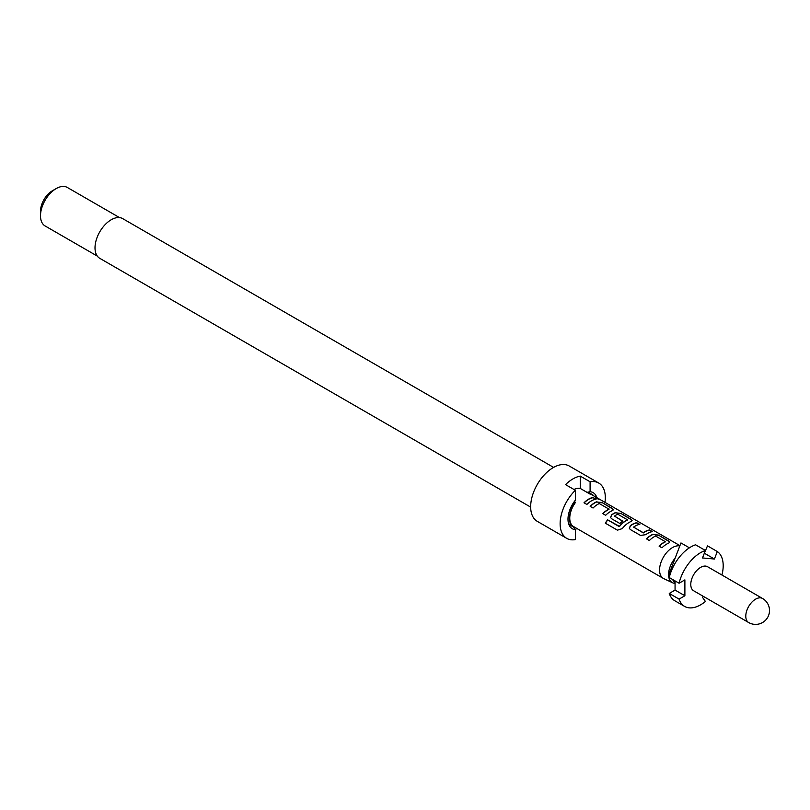 <?xml version="1.0" encoding="UTF-8"?>
<svg xmlns="http://www.w3.org/2000/svg" width="810" height="810" viewBox="0 0 810 810"><rect width="100%" height="100%" fill="white"/><g stroke="black" fill="none" stroke-linecap="round" stroke-linejoin="round"><path stroke-width="1.21" d="M599.279 499.405L598.863 499.162C595.684 497.431 594.732 497.188 596.008 498.454M596.099 498.201C599.461 499.608 600.423 499.851 599.005 498.919C595.796 497.178 594.834 496.935 596.099 498.201L595.289 497.401M599.906 499.517L598.863 499.162M553.584 467.4L122.685 218.619A22.923 13.233 120 0 0 111.223 219.753A22.923 13.233 120 0 0 96.248 239.952A22.923 13.233 120 0 0 99.762 258.319L530.661 507.1M604.979 502.362A31.954 18.448 120 0 0 598.701 483.023L569.228 466.003A31.954 18.448 120 0 0 553.26 467.593A31.954 18.448 120 0 0 532.383 495.74A31.954 18.448 120 0 0 537.283 521.346L566.747 538.356A31.954 18.448 120 0 0 575.353 539.602L575.353 529.679L572.802 526.206M575.353 529.679A20.837 12.029 120 0 1 568.964 524.708A20.837 12.029 120 0 1 575.353 500.205L575.353 490.283A31.954 18.448 120 0 0 566.747 538.356M575.353 490.283L565.532 484.613A31.954 18.448 -60 0 1 572.903 478.933A31.954 18.448 -60 0 1 580.274 476.108L590.095 481.778L590.095 491.7L587.544 492.237A18.752 10.824 120 0 1 589.548 492.976L592.1 494.454A18.752 10.824 120 0 0 590.095 493.705L590.095 494.12A18.336 10.591 -60 0 1 591.897 494.809L679.924 545.636M596.838 497.664A20.837 12.029 120 0 0 590.095 491.7M40.5 215.784L40.5 211.248A16.666 9.629 120 0 1 52.285 190.836L56.214 188.568A22.224 12.828 120 0 0 40.5 215.784A22.224 12.828 120 0 0 45.107 225.96L97.311 256.102M762.554 598.479L707.545 566.716A13.892 8.019 120 0 0 700.599 567.405A13.892 8.019 120 0 0 691.527 579.646A13.892 8.019 120 0 0 693.654 590.774L748.663 622.536A13.892 13.892 0 0 0 769.5 610.507A13.892 13.892 0 0 0 762.554 598.479A13.892 8.019 120 0 0 755.608 599.157A13.892 8.019 120 0 0 745.787 616.177A13.892 8.019 120 0 0 748.663 622.536M679.813 545.94A18.336 10.591 120 0 0 672.523 547.56A18.336 10.591 120 0 0 660.545 563.719A18.336 10.591 120 0 0 663.36 578.421A18.336 10.591 120 0 0 663.825 578.664L672.644 582.795A17.506 10.105 -60 0 1 675.155 558.12L680.957 542.943L689.411 547.823M684.622 606.417L674.801 600.747A31.954 18.448 -60 0 1 669.252 593.436L679.084 599.106A31.954 18.448 120 0 0 684.622 606.417A31.954 18.448 120 0 0 700.599 604.837A31.954 18.448 120 0 0 705.409 601.465L702.503 597.335L703.303 596.342M573.966 489.483A18.336 10.591 -60 0 1 580.274 488.45L590.095 494.12M593.234 497.451A18.336 10.591 120 0 0 588.637 499.132A18.336 10.591 120 0 0 584.01 502.797L586.896 504.458A18.336 10.591 120 0 1 591.523 500.803A18.336 10.591 120 0 1 596.12 499.122L593.163 497.704A18.063 10.429 120 0 0 584.162 502.878M596.798 501.714A18.336 10.591 120 0 0 594.803 502.686A18.336 10.591 120 0 0 590.166 506.351L593.052 508.022A18.336 10.591 120 0 1 597.689 504.357A18.336 10.591 120 0 1 599.299 503.547L609.019 509.156A18.336 10.591 120 0 0 607.409 509.966A18.336 10.591 120 0 0 602.782 513.631L605.667 515.302A18.336 10.591 120 0 1 610.294 511.636A18.336 10.591 120 0 1 612.289 510.664L613.342 509.804L612.198 508.397L602.093 502.565L596.767 501.957A18.063 10.429 120 0 0 590.318 506.442M615.57 512.558A18.336 10.591 120 0 0 613.575 513.53A18.336 10.591 120 0 0 611.54 514.887L610.598 517.57L611.631 518.744L619.913 523.523A18.336 10.591 120 0 1 622.708 521.083L614.496 516.091A18.336 10.591 120 0 1 616.147 515.008A18.336 10.591 120 0 1 617.757 514.198L627.477 519.807A18.336 10.591 120 0 0 625.867 520.628A18.336 10.591 120 0 0 619.407 526.338L607.621 519.838A18.336 10.591 120 0 0 605.323 523.169L617.453 530.175L622.283 528.606A18.336 10.591 120 0 1 629.066 522.48A18.336 10.591 120 0 1 631.061 521.498L632.114 520.638L630.97 519.24L620.865 513.398L615.539 512.791A18.063 10.429 120 0 0 611.57 515.089L611.54 514.887M636.933 522.683A18.336 10.591 120 0 0 632.347 524.364A18.336 10.591 120 0 0 630.312 525.72L629.37 528.414L630.403 529.578L640.518 535.42L645.813 534.671A18.336 10.591 120 0 1 647.838 533.314A18.336 10.591 120 0 1 652.435 531.633L649.549 529.963A18.336 10.591 120 0 0 644.952 531.644A18.336 10.591 120 0 0 643.302 532.717L633.582 527.107A18.336 10.591 120 0 1 635.232 526.034A18.336 10.591 120 0 1 639.829 524.353L636.873 522.936A18.063 10.429 120 0 0 630.342 525.933L630.312 525.72M653.113 534.225A18.336 10.591 120 0 0 651.119 535.207A18.336 10.591 120 0 0 646.481 538.863L649.367 540.533A18.336 10.591 120 0 1 654.004 536.868A18.336 10.591 120 0 1 655.614 536.058L665.334 541.667A18.336 10.591 120 0 0 663.724 542.487A18.336 10.591 120 0 0 659.097 546.142L661.983 547.813A18.336 10.591 120 0 1 666.61 544.148A18.336 10.591 120 0 1 668.604 543.176L669.657 542.315L668.513 540.918L658.408 535.076L653.083 534.468A18.063 10.429 120 0 0 646.633 538.954M609.019 508.964L608.999 509.399A18.063 10.429 120 0 0 602.934 513.722M627.477 519.615L627.456 520.05A18.063 10.429 120 0 0 619.508 526.48L619.407 526.338M663.36 578.421L573.561 526.571A18.336 10.591 -60 0 1 575.353 502.625L575.353 502.21A18.752 10.824 120 0 0 573.348 526.935A18.752 10.824 120 0 0 575.353 527.674L575.353 527.614M622.556 521.184L614.496 516.091M665.334 541.475L665.314 541.91A18.063 10.429 120 0 0 659.249 546.234M652.04 531.694L649.478 530.216A18.063 10.429 120 0 0 643.322 532.929L633.582 527.107M721.933 575.019A31.954 18.448 120 0 0 717.316 551.539L707.495 545.869L704.305 553.331M705.409 550.476A31.954 18.448 120 0 0 679.084 583.23L669.252 577.56A31.954 18.448 -60 0 1 695.587 544.806L705.409 550.476L702.503 557.958L714.41 559.021L717.316 551.539M675.064 583.372A17.506 10.105 -60 0 1 672.644 582.795M675.064 580.912L675.064 590.085L669.252 593.436M675.064 583.24L672.442 579.393M669.789 575.525L668.969 574.32L675.155 558.12M669.971 574.897L668.969 574.32M679.084 599.106L684.885 595.755L684.885 579.879L679.084 583.23M675.064 590.085L684.885 595.755M704.589 553.351L714.41 559.021M580.274 488.45L580.274 476.108M590.095 493.705L587.544 492.237M574.3 501.603L575.353 502.21M119.536 217.606L67.331 187.464A22.224 12.828 120 0 0 56.214 188.568L52.285 190.836M593.862 495.943A18.752 10.824 120 0 0 592.1 494.454M598.701 483.023A31.954 18.448 120 0 0 590.095 481.778M576.821 528.454A31.954 18.448 -60 0 1 575.292 529.588M568.448 523.138A18.752 10.824 120 0 0 570.797 525.457L573.348 526.935M595.725 499.183L593.163 497.704M613.302 509.935L612.198 508.397M612.127 508.65L602.093 502.565M602.022 502.818L596.767 501.957M632.073 520.769L630.97 519.24M630.899 519.494L620.865 513.398M620.794 513.651L615.539 512.791M611.57 515.089L610.629 517.651M619.154 526.571L607.621 519.838M607.723 519.979A18.063 10.429 120 0 0 605.465 523.25M639.434 524.414L636.873 522.936M630.342 525.933L629.4 528.485M669.617 542.447L668.513 540.918M668.442 541.161L658.408 535.076M658.338 535.329L653.083 534.468"/></g></svg>
